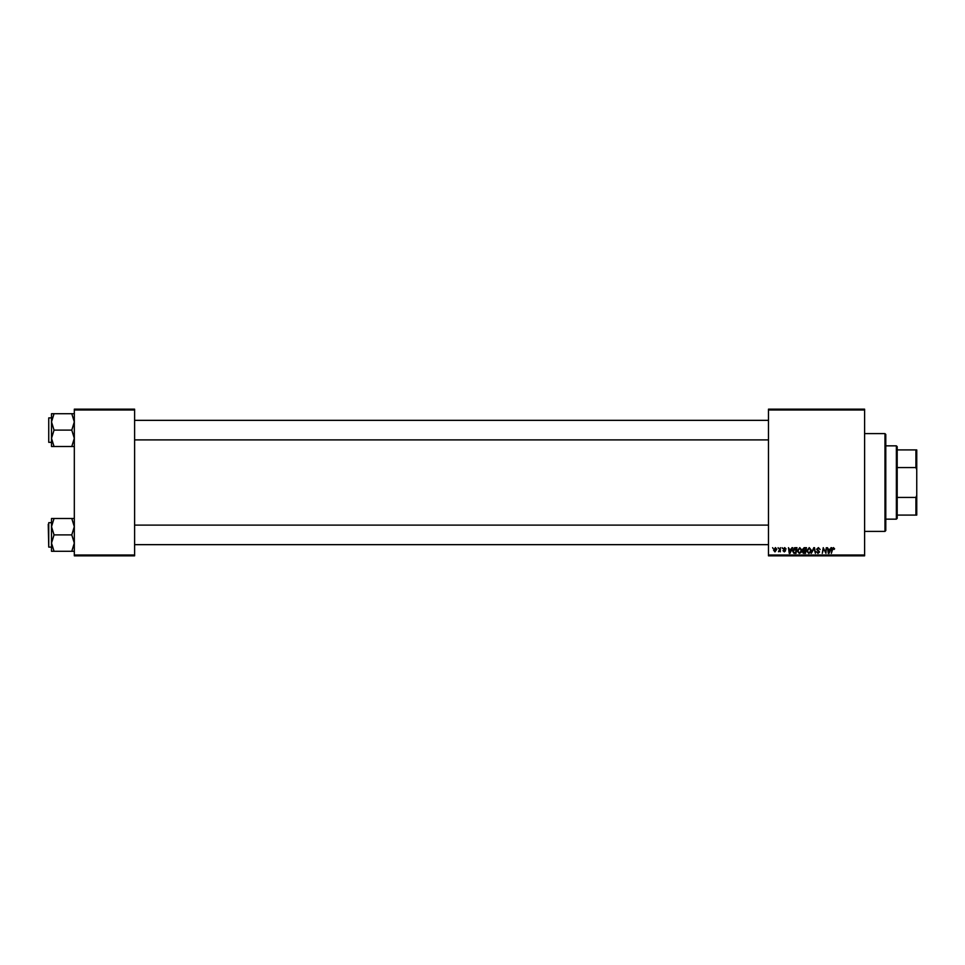 <?xml version="1.0" encoding="UTF-8"?>
<svg xmlns="http://www.w3.org/2000/svg" width="965" height="965" viewBox="0 0 965 965"><rect width="100%" height="100%" fill="white"/><g stroke="black" fill="none" stroke-linecap="round" stroke-linejoin="round"><path stroke-width="1.45" d="M864.604 555.828L768.466 555.828L768.466 555.008L864.604 555.008L864.604 555.828M864.604 409.992L768.466 409.992L768.466 409.172L864.604 409.172L864.604 555.008M782.096 547.674L782.567 548.494L782.096 547.674M778.104 547.674L778.562 548.494L778.104 547.674M799.768 547.601L801.722 550.074L800.95 552.595L799.249 553.452L797.283 550.919L799.768 547.601M791.976 547.674L792.615 547.674L789.973 553.379L789.249 553.379L788.465 547.674L789.249 549.23L791.276 549.23L791.976 547.674M804.183 547.674L806.463 547.674L805.498 553.379L803.254 553.283L802.47 551.992L803.254 550.605L802.542 549.447L804.183 547.674M813.772 547.674L814.532 547.674L815.401 553.379L814.062 548.494L811.288 553.379L813.772 547.674M834.616 548.868L833.965 549.459L833.41 548.265L832.626 549.338L831.348 553.379L832.047 549.206L833.446 547.601L834.616 548.868M826.305 547.674L825.931 553.379L823.676 548.542L822.276 553.379L823.242 547.674L825.509 552.511L826.305 547.674M768.466 409.992L768.466 555.008M831.01 547.674L831.649 547.674L829.007 553.379L828.284 553.379L827.5 547.674L828.284 549.23L830.31 549.23L831.01 547.674M818.404 547.601L820.166 549.531L818.368 548.265L817.21 549.23L819.575 551.944L817.982 553.452L816.318 551.678L817.994 552.788L818.983 551.98L816.607 549.278L818.404 547.601M809.249 547.601L811.203 550.074L810.419 552.595L808.73 553.452L806.764 550.919L809.249 547.601M786.101 549.013L784.654 548.12L783.87 548.759L785.582 550.726L784.34 551.896L782.989 550.641L784.364 551.377L784.991 550.81L783.278 548.808L784.678 547.601L786.101 549.013M795.293 547.674L796.981 547.674L796.016 553.379L793.869 553.307L792.615 551.051L794.376 547.818L795.293 547.674M775.426 547.601L776.837 549.254L774.967 551.896L773.58 550.171L775.426 547.601M780.383 547.674L780.287 551.823L779.829 550.967L778.466 551.751L780.383 547.674M772.615 547.674L773.086 548.494L772.615 547.674M134.605 555.828L74.317 555.828L74.317 555.008L134.605 555.008L134.605 555.828M134.605 409.992L74.317 409.992L74.317 409.172L134.605 409.172L134.605 555.008M74.317 409.992L74.317 555.008M829.2 551.594L829.984 549.905L828.368 549.905L828.718 552.752L829.2 551.594M809.961 552.161L810.612 550.038L809.201 548.265L807.355 550.979L808.754 552.788L809.961 552.161M805.015 552.716L805.317 550.943L803.387 551.172L803.061 551.968L805.015 552.716M805.425 550.267L805.751 548.349L804.062 548.373L803.133 549.471L805.425 550.267M790.166 551.594L790.95 549.905L789.334 549.905L789.684 552.752L790.166 551.594M795.534 552.716L796.27 548.349L793.206 551.087L793.93 552.619L795.534 552.716M800.48 552.161L801.131 550.038L799.72 548.265L797.874 550.979L799.273 552.788L800.48 552.161M774.992 551.377L776.246 549.326L775.426 548.12L774.171 550.171L774.992 551.377M884.977 433.611L885.786 434.431L885.786 530.569L884.977 531.389L884.977 433.611L864.604 433.611M51.507 421.91L51.507 438.315L54.04 430.113L51.507 421.91L54.04 413.72L51.507 413.72L51.507 421.91M48.745 442.332L48.745 417.893L48.745 442.332L51.507 442.332M74.317 413.72L71.784 413.72L74.317 421.91L71.784 430.113L54.04 430.113M71.784 413.72L54.04 413.72M71.784 430.113L74.317 438.315L71.784 446.506L54.04 446.506L51.507 438.315L51.507 446.506L54.04 446.506M71.784 446.506L74.317 446.506M74.317 518.495L71.784 518.495L74.317 526.685L71.784 534.887L74.317 543.09L71.784 551.28L54.04 551.28L51.507 543.09L54.04 534.887L51.507 526.685L54.04 518.495L51.507 518.495L51.507 551.28L54.04 551.28M51.507 522.668L48.745 522.668L48.745 547.107L48.25 524.297M71.784 518.495L54.04 518.495M71.784 534.887L54.04 534.887M71.784 551.28L74.317 551.28M896.376 519.158L896.376 445.842L897.197 446.65L897.197 518.35L896.376 519.158L885.786 519.158M896.376 445.842L885.786 445.842M916.75 515.093L915.93 515.093L915.93 497.433L916.75 495.359L916.75 515.093M897.197 515.093L915.93 515.093M897.197 449.907L916.75 449.907L916.75 495.359M897.197 497.433L915.93 497.433M916.75 469.641L915.93 467.567L915.93 449.907M897.197 467.567L915.93 467.567M884.977 531.389L864.604 531.389M48.745 417.893L51.507 417.893M768.466 420.342L134.605 420.342M768.466 439.895L134.605 439.895M134.605 544.658L768.466 544.658M134.605 525.105L768.466 525.105M48.745 547.107L51.507 547.107"/></g></svg>
